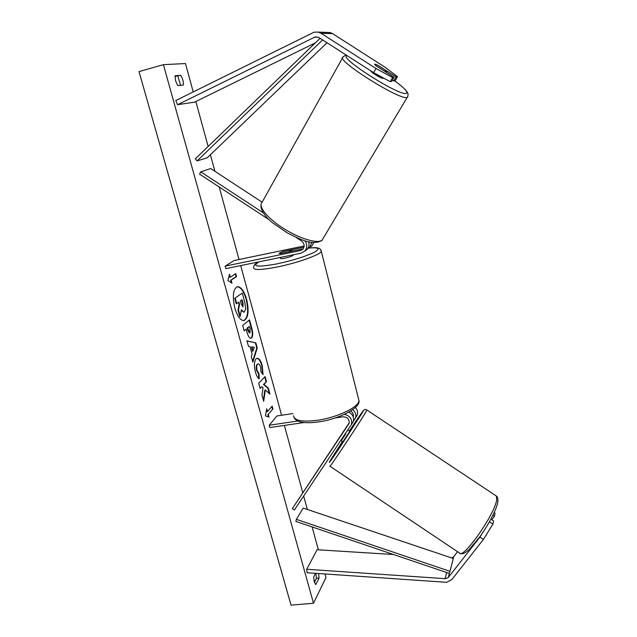 <?xml version="1.0" encoding="UTF-8"?>
<svg xmlns="http://www.w3.org/2000/svg" width="637" height="637" viewBox="0 0 637 637"><rect width="100%" height="100%" fill="white"/><g stroke="black" fill="none" stroke-linecap="round" stroke-linejoin="round"><path stroke-width="0.96" d="M263.057 212.694L200.766 171.855L210.696 168.526L262.133 202.216M304.868 250.97L307.01 249.441C308.921 247.275 309.471 244.719 308.65 241.773M304.16 245.978L234.193 260.517L225.1 266.147L225.793 268.655L300.99 253.2L304.717 251.137C307.305 247.928 307.4 244.481 304.996 240.786M225.1 266.147L300.33 250.612L302.766 249.282C304.908 246.312 304.518 243.557 301.58 241.025L295.942 237.322M268.957 219.622L199.588 174.124L200.766 171.855M309.24 241.909L309.009 243.621M309.908 247.252L311.995 245.747L313.746 242.57M303.968 247.188L283.027 251.527L279.11 253.303L280.025 253.606L302.655 248.916L300.33 250.612M311.788 242.363L309.773 247.387L307.368 249.035M396.103 76.934L397.496 76.687L395.155 80.684L393.746 80.963L396.103 76.934L377.964 65.308L374.755 64.09L375.719 65.555L394.056 77.3L392.607 77.563L390.21 81.663L391.675 81.369L394.056 77.3M393.746 80.963L392.416 80.111M390.21 81.663L373.601 72.65L318.675 37.408L315.275 36.882L177.627 104.699L194.611 102.127L315.379 42.854M373.601 72.65L375.989 68.501L320.952 33.212L318.357 32.089L314.137 32.161L175.748 100.558L177.627 104.699M397.496 76.687L385.266 67.371L332.618 33.642L330.133 32.567L326.964 32.439M375.989 68.501L392.607 77.563M457.573 551.706L453.616 556.794L451.737 557.972M482.241 533.376L479.94 537.087L448.313 577.417L445.765 578.714L306.731 569.271L307.05 572.735L446.633 582.298L451.721 579.702L483.435 539.42L492.934 524.1L493.556 520.875L490.912 519.115M492.934 524.1L489.399 521.854M479.94 537.087L483.435 539.42M393.523 554.509L317.091 549.731L306.731 569.271M492.887 515.269L494.439 516.304L495.037 513.183L494.161 512.594M494.439 516.304L491.78 519.696M349.052 423.509L338.629 439.06L349.195 423.048M352.763 409.631C355.478 411.964 356.386 414.703 355.494 417.832L352.93 422.005M344.378 414.361C350.016 415.77 352.372 419.122 351.457 424.417L294.374 510.006L292.327 508.629L349.251 422.761M348.797 412.123C352.763 414.321 354.26 417.418 353.288 421.431L352.587 422.817M335.142 417.952L343.096 416.781C347.579 417.036 349.57 419.273 349.06 423.486L292.327 508.629M353.201 416.757C353.742 414.392 352.914 412.481 350.7 411M355.366 407.521C357.453 409.782 358.082 412.258 357.269 414.95L356.577 416.319M304.016 422.53L269.849 427.554L269.212 425.245L276.88 415.977L293.004 413.548M269.212 425.245L297.798 421.009M293.116 255.095L293.163 255.27C292.216 256.185 289.445 257.165 284.843 258.208C281.904 258.781 280.439 258.829 280.439 258.367L280.2 257.475M288.306 251.854L279.834 253.606L279.11 253.303L282.685 251.639L291.085 249.895L291.842 250.198L288.314 251.886M383.044 78.072L382.893 78.335C381.587 78.829 370.392 71.901 370.79 70.842M383.848 70.723L375.519 65.38L374.644 64.122L377.645 65.149L385.895 70.436L386.707 71.75L383.832 70.755M243.788 320.594C247.92 317.855 248.709 310.768 246.153 299.326C243.692 291.189 240.682 286.992 237.123 286.738M246.607 299.239C244.059 290.862 240.977 286.674 237.354 286.682C233.062 289.094 232.226 296.245 234.846 308.133C237.442 316.47 240.499 320.618 244.027 320.562C248.342 318.086 249.202 310.975 246.607 299.239M163.422 64.671L139.017 71.599L291.037 605.15L313.492 603.247L163.422 64.671L185.471 63.541L193.218 91.903M313.492 603.247L325.961 577.576L324.974 573.977M318.373 549.811L312.114 526.926M307.345 509.465L303.69 496.088M302.702 492.473L284.373 425.42M281.602 415.268L240.69 265.589M239.034 259.514L219.208 186.991M214.916 171.289L210.401 154.743M208.14 146.47L195.854 101.514M259.195 378.808C257.842 378.163 256.568 375.87 255.389 371.936C253.9 365.789 254.139 361.426 256.106 358.83L257.109 358.273C259.044 358.161 260.74 360.542 262.205 365.415L263.057 374.66L260.947 371.817L260.573 366.976C259.912 364.81 259.124 363.775 258.2 363.87L257.611 364.205C256.592 365.439 256.416 367.517 257.101 370.431L259.076 373.895L259.195 378.808M251.599 337.936L250.914 338.295C249.441 338.319 248.096 336.161 246.877 331.821L246.145 329.186L244.178 330.842L242.689 325.459L249.521 319.838L251.758 327.991C253.096 333.047 253.04 336.36 251.599 337.936L250.683 338.311M265.31 390.035L269.921 394.08L268.265 388.037L263.957 384.398L266.521 381.682L265.111 376.555L258.686 383.235L260.135 388.459L261.807 386.675L263.057 387.806L261.974 395.083L263.694 401.318L265.31 390.035L264.857 390.107L263.399 400.243M180.717 75.317L175.048 75.771L175.565 80.772L177.771 85.605L183.384 85.016C183.575 81.687 182.684 78.455 180.717 75.317L174.992 76.344M318.572 573.531L319.073 578.038L315.793 584.615L314.248 581.788L313.683 576.995L315.554 573.324M230.331 277.199L229.511 274.221L227.887 280.591L231.979 283.154L231.159 280.176L236.526 276.585L235.722 273.647L230.331 277.199L229.861 277.294L229.272 275.152M269.053 417.124L265.422 415.834L266.744 408.779L267.508 411.566L272.174 406.167L272.931 408.906L268.281 414.345L269.053 417.124M252.101 354.013L250.046 346.608L248.47 346.337L246.941 340.835L255.867 342.905L257.244 347.906L252.849 362.15L251.289 356.513L252.101 354.013M180.574 85.31L177.85 76.114M315.801 573.34L316.43 578.285L314.407 582.306M313.993 580.673L315.251 580.626M316.43 578.285L319.073 578.038M238.015 310.115L238.485 310.028L240.221 316.294L239.751 316.382L238.015 310.115L239.066 304.542L239.536 304.446L238.875 302.073L236.255 303.769L234.742 298.307L242.259 293.084L244.767 302.225L245.755 309.072L244.051 312.321L241.248 310.458M239.066 304.542L238.469 302.376M234.742 298.307L242.259 293.084M236.725 303.682L235.212 298.22M238.485 310.028L239.536 304.446M244.051 312.321L241.383 309.725L240.221 316.294M235.308 273.926L236.064 276.681L236.526 276.585M231.382 282.78L230.69 280.272L231.159 280.176M230.69 280.272L236.064 276.681M266.545 409.814L267.054 411.637L267.508 411.566M268.281 414.345L272.931 408.906M272.477 408.978L271.816 406.581M267.819 414.416L268.519 416.932M260.047 388.132L261.807 386.675M269.3 393.531L267.811 388.108L263.503 384.469L266.521 381.682M266.059 381.754L264.737 376.937M263.503 384.469L263.957 384.398M267.811 388.108L268.265 388.037M244.106 330.595L246.145 329.186M249.123 320.156L251.304 328.079C252.642 333.127 252.586 336.44 251.137 338.016M249.417 326.431L247.164 328.015L247.865 330.539L249.354 332.936L250.038 332.737L250.094 328.907L249.417 326.431L247.626 327.936L249.815 332.856M247.164 328.015L247.626 327.936M256.886 358.328C258.741 358.456 260.366 360.845 261.751 365.495L262.667 374.142M258.2 363.87L257.149 364.284C256.13 365.519 255.955 367.597 256.639 370.511L258.614 373.967L259.076 373.895M258.614 373.967L258.718 378.45M247.005 341.034L255.867 342.905M255.413 342.993L256.783 347.985L257.244 347.906M256.783 347.985L252.642 361.402M251.941 346.926L251.48 347.006L252.65 351.25L254.402 347.34L251.941 346.926L253.112 351.17M243.008 306.755L243.047 303.204L242.076 299.685L240.404 300.935L241.383 304.494L243.023 306.739M242.578 306.811L242.578 303.292L241.67 299.987M347.906 430.071L349.785 431.321L342.833 441.863L340.875 440.565M338.98 438.463L345.58 428.518L338.98 438.463M345.732 433.972L341.36 440.493L345.429 433.765M320.077 38.308L195.344 158.828L197.096 160.914L207.152 157.865L327.028 42.767M322.601 39.932L197.096 160.914M448.313 577.417L449.34 573.427L295.879 521.424L296.372 519.346L303.22 508.079L453.289 558.49L449.985 571.333L296.372 519.346M449.34 573.427L449.985 571.333M314.543 37.161L318.396 37.249M320.952 33.212L332.618 33.642M453.186 558.458L453.616 556.794M445.072 578.722L446.696 572.528M259.012 261.831C251.328 266.712 257.3 267.389 276.928 263.877C292.518 260.509 304.828 256.711 313.842 252.491C320.674 248.685 319.073 247.212 309.033 248.064M321.072 250.357L321.303 251.304C320.777 254.593 297.2 263.057 276.784 267.086C261.242 270.04 253.518 270.271 253.614 267.771C253.55 265.398 255.254 263.439 258.71 261.895M293.593 415.738C294.19 420.643 302.089 422.164 317.29 420.309C337.22 417.585 359.244 406.932 358.95 400.554L358.456 398.595M347.324 55.793C336.591 56.327 400.06 96.768 406.287 93.344C408.277 92.198 404.407 88.01 394.669 80.78M407.186 97.381C400.976 101.267 334.656 59.552 343.001 56.996L261.942 202.558C257.897 206.547 267.795 218.634 283.855 228.667C299.86 238.748 317.481 243.931 322.035 240.268L407.186 97.381M407.879 96.45L407.473 97.262C408.182 94.945 408.301 93.735 407.815 93.639C407.664 93.201 407.967 90.605 394.693 80.772M251.121 338.032L251.583 337.952M251.304 328.079L251.758 327.991M247.865 330.539L248.326 330.46M261.751 365.495L262.205 365.415M257.165 364.26L257.627 364.181M257.149 364.284L257.611 364.205M256.639 370.511L257.101 370.431M242.578 303.292L243.047 303.204M459.938 553.314C461.944 553.927 463.139 554.747 469.023 549.691L480.218 536.29C489.144 523.797 497.019 508.27 497.831 501.932C498.102 498.731 497.64 496.788 496.462 496.112L496.669 499.997C494.607 514.847 462.438 560.321 459.373 552.908L329.862 466.173C328.039 470.265 358.615 424.322 365.391 412.752L366.88 410.029C365.2 409.185 364.03 409.392 363.385 410.65M349.331 431.018C359.61 415.515 366.578 405.665 361.967 413.262L338.741 449.037C329.783 462.295 327.211 465.735 331.033 459.357L342.387 441.576M307.01 249.441L304.717 251.137M309.773 247.387L311.995 245.747M318.357 32.089L330.133 32.567M351.457 424.417L353.288 421.431M355.494 417.832L357.269 414.95M294.071 417.585C294.533 418.947 296.022 420.189 298.538 421.328C303.124 422.952 309.725 423.151 318.357 421.933C338.98 419.281 361.052 407.529 358.95 400.554L321.303 251.304C320.323 249.091 319.519 248.08 318.898 248.279C317.441 248.119 318.293 247.188 309.104 248.008M293.163 255.27L293.052 254.832M292.08 251.105L291.842 250.198M346.632 55.347L346.56 55.347C346.13 54.838 344.951 55.395 343.001 56.996M322.449 239.91L321.741 240.667C311.78 245.556 301.301 239.783 287.414 232.991L272.198 222.528C267.341 218.555 259.896 210.783 261.098 204.222M386.802 71.718L386.404 72.403M383.235 77.873L382.988 78.295M496.462 496.112L366.88 410.029"/></g></svg>
